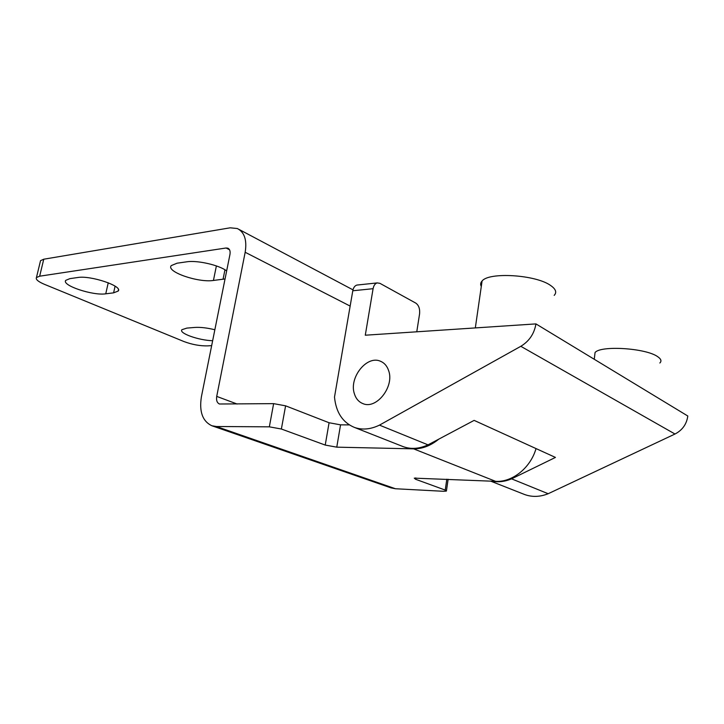 <?xml version="1.0" encoding="UTF-8"?>
<svg xmlns="http://www.w3.org/2000/svg" width="724" height="724" viewBox="0 0 724 724"><rect width="100%" height="100%" fill="white"/><g stroke="black" fill="none" stroke-linecap="round" stroke-linejoin="round"><path stroke-width="1.09" d="M349.312 424.907L340.552 424.843L336.769 447.161L413.621 448.853C422.336 448.943 430.717 445.713 438.762 439.16M340.552 424.843L329.076 422.744L285.6 405.829L281.374 429.015L325.23 445.07L336.769 447.161M536.031 448.581C530.565 467.876 512.275 482.437 495.623 481.342L414.264 478.139L415.576 479.261L445.233 490.085L446.817 479.197M281.374 429.015L269.346 426.834L216.358 426.508L211.879 425.757C202.548 421.314 199.055 411.63 201.417 396.698L229.951 254.477C230.476 251.255 229.789 249.156 227.879 248.187L226.078 247.997L39.657 276.197L36.444 277.554C35.539 279.419 38.209 281.681 44.445 284.333L184.005 341.565C192.177 344.606 200.068 346.045 207.67 345.882L211.661 345.62M445.233 490.085L446.4 491.08L443.468 491.288L395.458 488.745L391.032 487.886L211.879 425.757M212.648 340.714C198.973 340.434 178.511 333.203 181.914 329.701L186.873 328.099L194.792 327.438C200.367 327.076 207.055 327.854 214.847 329.746M225.046 278.939L213.435 280.459C198.132 282.876 165.706 271.636 171.28 265.59L177.036 263.21L186.638 261.826C197.118 260.061 219.101 265.075 226.657 270.903M77.649 277.527C90.627 275.165 123.315 286.27 118.139 291.084L113.596 292.849L105.749 293.817C92.989 295.89 61.196 285.319 65.784 280.333L69.857 278.649L77.649 277.527M40.291 261.672L40.535 260.667L43.757 259.21L230.151 227.816L237.318 228.522C244.486 232.169 247.101 240.087 245.174 252.269L216.72 396.399C216.123 400.318 217.037 402.852 219.453 404.001L273.627 403.639L285.6 405.829M554.186 295.374C557.009 292.387 555.824 289.093 550.638 285.491C535.896 274.695 488.854 271.835 482.075 281.012C480.501 282.686 480.238 284.505 481.297 286.469M416.771 331.8L419.576 313.899C420.038 308.877 418.798 305.293 415.838 303.139L379.919 283.328L377.195 282.912C375.086 283.546 373.72 285.473 373.086 288.695L365.285 335.212L535.941 323.899C534.276 333.71 529.235 341.185 520.818 346.307L379.476 425.124L428.02 444.862L474.13 420.382L555.444 457.423L511.578 478.845L548.177 493.723C540.059 496.972 532.24 497.243 524.71 494.555L523.515 494.076M535.941 323.899L687.8 416.01C686.678 424.155 682.406 430.156 674.985 434.02L548.177 493.723M511.578 478.845C504.972 481.632 498.474 482.419 492.076 481.189M379.476 425.124C370.588 429.404 362.217 430.165 354.371 427.395C342.633 422.463 336.008 412.354 334.497 397.069L352.787 290.767C353.43 287.591 354.805 285.69 356.923 285.066L357.819 284.966M388.643 370.652C387.078 365.973 384.326 362.824 380.399 361.213C366.815 355.004 348.841 377.675 354.362 393.693C355.882 398.634 358.733 401.938 362.905 403.612C376.344 409.775 394.607 386.616 388.643 370.652M402.046 446.192L403.277 446.681C411.078 449.441 419.323 448.835 428.02 444.862M594.612 356.38L595.056 352.534C600.63 345.221 646.179 348.09 657.763 356.733C661.093 359.023 661.79 361.113 659.845 363.005M329.076 422.744L325.23 445.07M413.621 448.853L495.623 481.342M395.458 488.745L216.358 426.508M226.078 247.997L229.526 249.753M350.154 306.089L245.174 252.269M216.72 396.399L237.128 404.028M39.657 276.197L43.757 259.21M273.627 403.639L269.346 426.834M224.956 269.79L223.046 279.274M216.386 265.934L213.435 280.459M115.098 286.161L113.596 292.849M108.247 282.758L105.749 293.817M415.784 477.885L415.576 479.261M520.818 346.307L674.985 434.02M352.787 290.767L373.086 288.695M118.437 289.763L118.139 291.084M239.155 229.49L352.986 289.853M36.444 277.554L40.535 260.667M448.12 479.261L446.455 490.718M490.646 481.125L524.71 494.555M354.371 427.395L403.277 446.681M594.268 359.276L595.056 352.534M356.923 285.066L377.195 282.912M482.075 281.012L475.324 327.918M381.919 361.937L380.399 361.213"/></g></svg>
